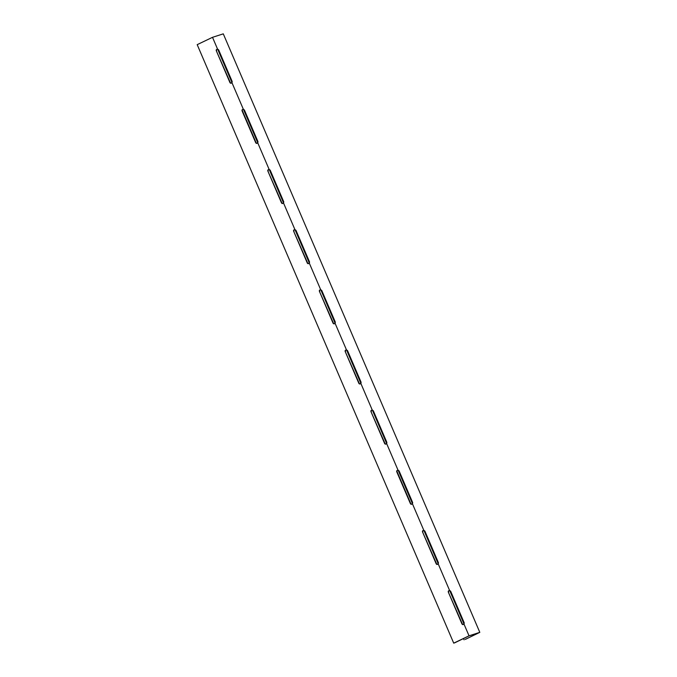 <?xml version="1.0" encoding="UTF-8"?>
<svg xmlns="http://www.w3.org/2000/svg" width="677" height="677" viewBox="0 0 677 677"><rect width="100%" height="100%" fill="white"/><g stroke="black" fill="none" stroke-linecap="round" stroke-linejoin="round"><path stroke-width="1.02" d="M437.35 564.415L437.24 564.449A1.176 0.914 -109.7 0 1 436.149 563.704L422.592 532.063L436.462 563.586A1.176 0.914 -109.7 0 0 437.537 564.339M469.034 635.821L479.807 632.352L223.283 33.85L212.51 37.32L197.193 44.648L453.717 643.15L469.034 635.821L463.99 624.067L463.136 624.566M212.51 37.32L217.545 49.066L216.53 49.489A1.176 0.914 -109.7 0 0 216.344 50.851L230.214 82.374A1.176 0.914 -109.7 0 0 231.297 83.127L231.102 83.203M256.888 143.355L256.769 143.389A1.176 0.914 -109.7 0 1 255.686 142.644L242.121 111.003A1.176 0.914 -109.7 0 1 242.307 109.64L243.331 109.217L231.966 82.704L230.992 83.237A1.176 0.914 -109.7 0 1 229.901 82.492L216.344 50.851M257.057 143.287L257.751 142.855L269.107 169.368L268.092 169.792A1.176 0.914 -109.7 0 0 267.906 171.154L281.776 202.677A1.176 0.914 -109.7 0 0 282.859 203.43M282.664 203.506L282.554 203.54A1.176 0.914 -109.7 0 1 281.463 202.795L267.906 171.154M282.834 203.439L283.528 203.007L294.893 229.52L293.869 229.943A1.176 0.914 -109.7 0 0 293.683 231.306L307.561 262.828A1.176 0.914 -109.7 0 0 308.636 263.581M308.45 263.658L308.331 263.692A1.176 0.914 -109.7 0 1 307.248 262.947L293.683 231.306M308.619 263.59L309.313 263.158L320.67 289.671L319.646 290.094A1.176 0.914 -109.7 0 0 319.468 291.457L333.338 322.98A1.176 0.914 -109.7 0 0 334.421 323.733M334.226 323.809L334.116 323.843A1.176 0.914 -109.7 0 1 333.025 323.098L319.468 291.457M334.396 323.741L335.09 323.31L346.455 349.823L345.431 350.246A1.176 0.914 -109.7 0 0 345.245 351.608L359.123 383.131A1.176 0.914 -109.7 0 0 360.198 383.884M360.012 383.961L359.893 383.994A1.176 0.914 -109.7 0 1 358.81 383.25L345.245 351.608M360.181 383.893L360.875 383.461L372.232 409.974L371.208 410.397A1.176 0.914 -109.7 0 0 371.03 411.76L384.9 443.283A1.176 0.914 -109.7 0 0 385.975 444.036L385.788 444.112M411.574 504.263L411.455 504.297A1.176 0.914 -109.7 0 1 410.372 503.553L396.807 471.911A1.176 0.914 -109.7 0 1 396.993 470.549L398.017 470.126L386.652 443.613L385.678 444.146A1.176 0.914 -109.7 0 1 384.587 443.401L371.03 411.76M410.372 503.553L410.685 503.434A1.176 0.914 -109.7 0 0 411.76 504.187L412.428 503.764L423.794 530.277L422.77 530.7A1.176 0.914 -109.7 0 0 422.592 532.063M437.52 564.347L438.214 563.916L449.579 590.429L448.555 590.852A1.176 0.914 -109.7 0 0 448.369 592.214L462.247 623.737A1.176 0.914 -109.7 0 0 463.322 624.49L463.017 624.6A1.176 0.914 -109.7 0 1 461.934 623.847L448.369 592.214M479.807 632.352L465.632 639.24A1.963 1.244 64.4 0 0 465.708 639.206A1.963 1.244 64.4 0 0 466.013 638.953M465.412 639.35A1.963 1.244 -115.6 0 1 465.336 639.384A1.963 1.244 -115.6 0 1 465.268 639.418L479.189 632.614L468.899 635.923L455.257 642.558A1.963 1.244 64.4 0 0 455.333 642.524A1.963 1.244 64.4 0 0 455.638 642.27M455.037 642.659A1.963 1.244 -115.6 0 1 454.961 642.701A1.963 1.244 -115.6 0 1 454.893 642.727L453.717 643.15M231.839 82.806L231.619 81.739L232.186 81.502L231.771 81.689L232.186 81.502L218.629 49.861L232.186 81.502L232.016 82.67M232.042 81.545L218.629 49.861L217.545 49.066M463.863 624.169L463.643 623.102L464.219 622.857L463.796 623.052L464.219 622.857L450.654 591.224L464.219 622.857L464.041 624.033M464.067 622.908L450.654 591.224L449.579 590.429M438.078 564.017L437.867 562.951L438.434 562.705L438.011 562.9L438.434 562.705L424.877 531.073L438.434 562.705L438.264 563.882M438.281 562.756L424.877 531.073L423.794 530.277M412.301 503.866L412.081 502.799L412.657 502.554L412.234 502.749L412.657 502.554L399.091 470.921L412.657 502.554L412.479 503.73M412.505 502.605L399.091 470.921L398.017 470.126M386.525 443.714L386.305 442.648L386.872 442.403L386.457 442.597L386.872 442.403L373.315 410.77L386.872 442.403L386.702 443.579M386.728 442.453L373.315 410.77L372.232 409.974M360.739 383.563L360.519 382.497L361.095 382.251L360.672 382.446L361.095 382.251L347.529 350.618L361.095 382.251L360.917 383.427M360.943 382.302L347.529 350.618L346.455 349.823M334.963 323.411L334.743 322.345L335.31 322.1L334.895 322.294L335.31 322.1L321.753 290.467L335.31 322.1L335.14 323.276M335.166 322.15L321.753 290.467L320.67 289.671M309.177 263.26L308.966 262.194L309.533 261.948L309.11 262.143L309.533 261.948L295.967 230.315L309.533 261.948L309.355 263.125M309.381 261.999L295.967 230.315L294.893 229.52M283.401 203.108L283.181 202.042L283.748 201.805L283.333 201.991L283.748 201.805L270.191 170.164L283.748 201.805L283.578 202.973M283.604 201.848L270.191 170.164L269.107 169.368M257.615 142.957L257.404 141.891L257.971 141.654L257.548 141.84L257.971 141.654L244.405 110.012L257.971 141.654L257.793 142.822M257.819 141.696L244.405 110.012L243.331 109.217M216.53 49.489L216.843 49.379A1.176 0.914 -109.7 0 0 216.657 50.741M218.206 50.056L217.419 49.167L216.843 49.379M243.991 110.207L243.195 109.319L242.62 109.53A1.176 0.914 -109.7 0 0 242.434 110.893L255.999 142.525A1.176 0.914 -109.7 0 0 257.074 143.279M269.768 170.359L268.981 169.47L268.405 169.682A1.176 0.914 -109.7 0 0 268.219 171.044M295.553 230.51L294.757 229.621L294.182 229.833A1.176 0.914 -109.7 0 0 293.996 231.195M321.33 290.661L320.543 289.773L319.967 289.984A1.176 0.914 -109.7 0 0 319.781 291.347M347.115 350.813L346.319 349.924L345.744 350.136A1.176 0.914 -109.7 0 0 345.558 351.498M372.892 410.956L372.105 410.076L371.521 410.287A1.176 0.914 -109.7 0 0 371.343 411.65M398.677 471.107L397.881 470.227L397.306 470.439A1.176 0.914 -109.7 0 0 397.12 471.793L410.685 503.434M424.454 531.259L423.667 530.379L423.083 530.59A1.176 0.914 -109.7 0 0 422.905 531.944M450.239 591.41L449.443 590.53L448.868 590.742A1.176 0.914 -109.7 0 0 448.682 592.096M463.517 638.496L464.092 639.833M463.982 623.686L463.72 623.077M218.129 50.064L217.876 49.472M218.476 49.903L218.062 50.098L231.619 81.739M244.262 110.055L243.838 110.249L257.404 141.891M270.038 170.206L269.624 170.401L283.181 202.042M295.824 230.358L295.4 230.552L308.966 262.194M321.6 290.509L321.186 290.704L334.743 322.345M347.386 350.661L346.962 350.855L360.519 382.497M373.162 410.812L372.748 411.007L386.305 442.648M398.948 470.964L398.525 471.158L412.081 502.799M424.724 531.115L424.301 531.31L437.867 562.951M450.51 591.266L450.087 591.461L463.643 623.102"/></g></svg>
